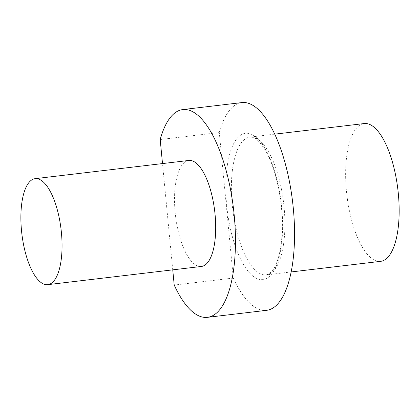 <?xml version="1.0" encoding="UTF-8"?>
<svg xmlns="http://www.w3.org/2000/svg" width="420" height="420" viewBox="0 0 420 420"><rect width="100%" height="100%" fill="white"/><g stroke="black" fill="none" stroke-linecap="round" stroke-linejoin="round"><path stroke-width="0.32" stroke-dasharray="2.1 1.58" d="M201.39 266.459A53.371 19.735 83.2 0 1 200.219 266.506A53.371 19.735 83.2 0 1 175.334 214.205A53.371 19.735 83.2 0 1 188.832 160.456M380.557 261.35A69.384 25.657 83.2 0 1 379.034 261.408A69.384 25.657 83.2 0 1 346.689 193.421A69.384 25.657 83.2 0 1 364.229 123.548M160.193 139.54L219.292 132.536L233.305 278.061L174.211 285.065M233.305 278.061A104.612 38.677 -96.8 0 0 266.516 310.338M241.894 102.575A104.612 38.677 -96.8 0 0 219.292 132.536M172.746 269.855L162.509 163.574M261.256 279.657A73.652 27.232 -96.8 0 0 281.715 207.596A73.652 27.232 -96.8 0 0 247.154 133.25A73.652 27.232 -96.8 0 0 226.695 205.317A73.652 27.232 -96.8 0 0 261.256 279.657M251.507 137.03A69.384 25.657 83.2 0 1 283.852 205.013A69.384 25.657 83.2 0 1 266.312 274.89A69.384 25.657 83.2 0 1 264.784 274.948A69.384 25.657 83.2 0 1 232.439 206.96A69.384 25.657 83.2 0 1 249.979 137.088A69.384 25.657 83.2 0 1 251.507 137.03M274.785 134.148L249.979 137.088L252.551 137.324C255.518 137.398 259.87 141.871 265.603 150.743C274.985 166.714 281.894 195.904 282.245 221.965C282.403 230.822 281.92 238.97 280.796 246.419C279.132 256.888 276.596 264.621 273.194 269.608L269.54 273.556L266.312 274.89L291.118 271.95"/><path stroke-width="0.63" d="M36.356 178.621A53.371 19.735 83.2 0 1 61.241 230.916A53.371 19.735 83.2 0 1 47.749 284.666A53.371 19.735 83.2 0 1 46.573 284.713A53.371 19.735 83.2 0 1 21.693 232.417A53.371 19.735 83.2 0 1 35.185 178.663A53.371 19.735 83.2 0 1 36.356 178.621M35.185 178.663L188.832 160.456A53.371 19.735 83.2 0 1 190.003 160.414A53.371 19.735 83.2 0 1 214.888 212.709A53.371 19.735 83.2 0 1 201.39 266.459L47.749 284.666M274.785 134.148L364.229 123.548A69.384 25.657 83.2 0 1 365.752 123.491A69.384 25.657 83.2 0 1 398.102 191.473A69.384 25.657 83.2 0 1 380.557 261.35L291.118 271.95M162.509 163.574L160.193 139.54A104.612 38.677 83.2 0 1 182.8 109.578A104.612 38.677 83.2 0 1 185.099 109.489A104.612 38.677 83.2 0 1 233.872 211.99A104.612 38.677 83.2 0 1 207.422 317.342A104.612 38.677 83.2 0 1 205.123 317.425A104.612 38.677 83.2 0 1 174.211 285.065L172.746 269.855M207.422 317.342L266.516 310.338A104.612 38.677 -96.8 0 0 292.614 201.905A104.612 38.677 -96.8 0 0 241.894 102.575L182.8 109.578"/></g></svg>
